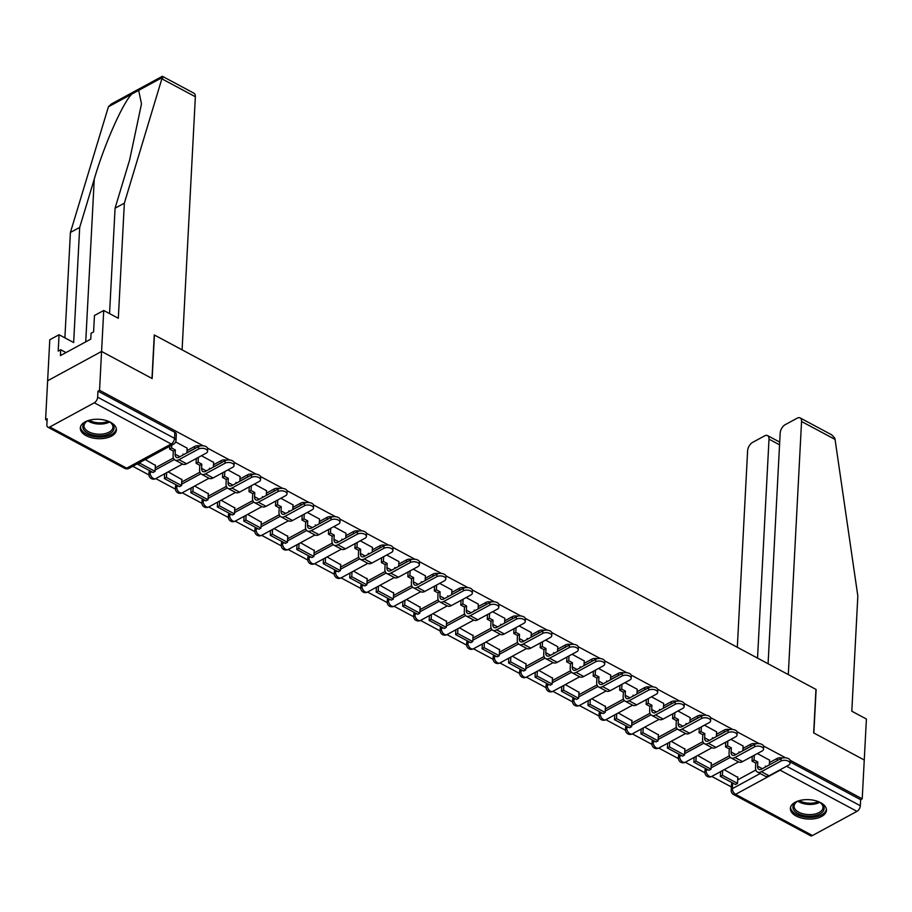 <?xml version="1.0" encoding="UTF-8"?>
<svg xmlns="http://www.w3.org/2000/svg" width="912" height="912" viewBox="0 0 912 912"><rect width="100%" height="100%" fill="white"/><g stroke="black" fill="none" stroke-linecap="round" stroke-linejoin="round"><path stroke-width="1.37" d="M796.153 816.012A18.069 9.701 -177 0 0 815.408 818.566A18.069 9.701 -177 0 0 826.454 810.301A18.069 9.701 -177 0 0 820.686 802.685A18.069 9.701 -177 0 0 801.431 800.143A18.069 9.701 -177 0 0 790.373 808.408A18.069 9.701 -177 0 0 796.153 816.012M86.093 435.64A18.069 9.701 -177 0 0 105.347 438.182A18.069 9.701 -177 0 0 116.394 429.928A18.069 9.701 -177 0 0 110.626 422.313A18.069 9.701 -177 0 0 91.371 419.771A18.069 9.701 -177 0 0 80.313 428.036A18.069 9.701 -177 0 0 86.093 435.64M109.554 313.591L115.072 208.198L124.351 203.159L118.321 318.288L103.729 310.479L94.449 315.518L93.594 331.9L91.075 333.268L90.767 339.127L60.409 355.612L60.716 349.752L58.197 351.12L59.063 334.727L49.784 339.766L45.6 419.577L47.082 420.375M132.81 466.306L148.941 474.947M150.252 471.002L150.161 472.712A4.628 2.941 61.5 0 0 153.353 478.435A4.628 2.941 61.5 0 0 155.77 478.606L175.423 489.128M176.734 485.184L176.643 486.894A4.628 2.941 61.5 0 0 179.824 492.617A4.628 2.941 61.5 0 0 182.24 492.788L201.894 503.31M203.205 499.366L203.114 501.076A4.628 2.941 61.5 0 0 206.306 506.798A4.628 2.941 61.5 0 0 208.723 506.969L228.365 517.492M229.676 513.547L229.585 515.257A4.628 2.941 61.5 0 0 232.777 520.98A4.628 2.941 61.5 0 0 235.193 521.151L254.847 531.673M256.158 527.729L256.067 529.439A4.628 2.941 61.5 0 0 259.247 535.162A4.628 2.941 61.5 0 0 261.664 535.333L281.318 545.855M282.629 541.922L282.538 543.62A4.628 2.941 61.5 0 0 285.73 549.343A4.628 2.941 61.5 0 0 288.146 549.514L307.789 560.036M309.1 556.103L309.008 557.802A4.628 2.941 61.5 0 0 312.2 563.525A4.628 2.941 61.5 0 0 314.617 563.696L334.271 574.218M335.582 570.285L335.491 571.984A4.628 2.941 61.5 0 0 338.671 577.706A4.628 2.941 61.5 0 0 341.088 577.877L360.742 588.4M362.053 584.467L361.961 586.177A4.628 2.941 61.5 0 0 365.153 591.888A4.628 2.941 61.5 0 0 367.57 592.059L387.212 602.581M388.523 598.648L388.432 600.358A4.628 2.941 61.5 0 0 391.624 606.07A4.628 2.941 61.5 0 0 394.041 606.241L413.695 616.763M420.523 620.422L440.165 630.944M441.476 627.011L441.385 628.721A4.628 2.941 61.5 0 0 444.577 634.444A4.628 2.941 61.5 0 0 446.994 634.604L466.636 645.126M467.947 641.193L467.856 642.903A4.628 2.941 61.5 0 0 471.048 648.626A4.628 2.941 61.5 0 0 473.465 648.785L493.118 659.308M494.429 655.375L494.338 657.085A4.628 2.941 61.5 0 0 497.53 662.807A4.628 2.941 61.5 0 0 499.936 662.967L519.589 673.489M520.9 669.556L520.809 671.266A4.628 2.941 61.5 0 0 524.001 676.989A4.628 2.941 61.5 0 0 526.418 677.149L546.06 687.671M547.371 683.738L547.28 685.448A4.628 2.941 61.5 0 0 550.472 691.171A4.628 2.941 61.5 0 0 552.889 691.33L572.542 701.864M573.853 697.919L573.762 699.629A4.628 2.941 61.5 0 0 576.954 705.352A4.628 2.941 61.5 0 0 579.359 705.512L599.013 716.045M600.324 712.101L600.233 713.811A4.628 2.941 61.5 0 0 603.425 719.534A4.628 2.941 61.5 0 0 605.842 719.705L625.484 730.227M626.795 726.283L626.704 727.993A4.628 2.941 61.5 0 0 629.896 733.715A4.628 2.941 61.5 0 0 632.312 733.886L651.966 744.409M653.277 740.464L653.186 742.174A4.628 2.941 61.5 0 0 656.378 747.897A4.628 2.941 61.5 0 0 658.783 748.068L678.437 758.59M679.748 754.646L679.657 756.356A4.628 2.941 61.5 0 0 682.849 762.079A4.628 2.941 61.5 0 0 685.265 762.25L704.908 772.772M706.219 768.827L706.127 770.537A4.628 2.941 61.5 0 0 709.319 776.26A4.628 2.941 61.5 0 0 711.736 776.431L731.344 786.931M103.729 310.479L101.574 351.451L47.641 380.749L101.574 351.451L99.545 390.29L203.171 445.797M115.072 208.198L129.652 159.885L141.485 103.9L138.681 90.356L108.425 106.784L111.287 104.025L162.347 76.289L193.925 93.195A6.943 3.865 118.2 0 1 195.362 96.752L182.092 349.843L154.265 334.943L151.985 378.457L101.574 351.451L152.156 378.548L154.436 335.023L815.955 689.404L813.675 732.917L864.257 760.004L862.216 798.844L790.043 760.175M785.62 757.804L763.572 745.993M759.137 743.622L737.09 731.812M732.667 729.44L710.619 717.63M706.196 715.259L684.148 703.448M679.714 701.077L657.666 689.267M653.243 686.896L631.195 675.085M626.772 672.714L604.724 660.904M600.29 658.532L578.242 646.722M573.819 644.351L551.771 632.54M547.348 630.169L525.301 618.359M520.866 615.988L498.818 604.177M494.395 601.806L472.348 589.996M467.924 587.624L445.877 575.814M441.442 573.443L419.395 561.632M414.971 559.261L392.924 547.451M388.501 545.08L366.453 533.269M362.018 530.898L339.971 519.088M335.548 516.705L313.5 504.906M309.077 502.523L287.029 490.713M282.595 488.342L260.547 476.531M256.124 474.16L234.076 462.35M229.653 459.979L207.605 448.168M45.6 419.577L47.173 418.733L46.854 424.775A4.628 2.576 -61.8 0 0 47.812 427.158A4.628 2.576 -61.8 0 0 49.795 426.976L94.301 402.796A4.628 2.576 -61.8 0 0 97.652 397.187L174.534 438.376A4.628 2.485 3 0 1 176.016 440.325L176.324 434.272A4.628 2.485 3 0 0 174.853 432.322L174.534 438.376A4.628 2.576 -61.8 0 1 171.182 443.984L94.301 402.796M99.545 390.29L97.972 391.145L97.652 397.187M737.683 779.874L755.854 770.013M769.454 762.626L777.229 758.408L777.104 760.699M862.216 798.844L860.643 799.699L860.324 805.741A4.628 2.576 118.2 0 1 856.972 811.361L812.467 835.529A4.628 2.576 118.2 0 1 810.483 835.711L733.613 794.523A4.628 2.576 118.2 0 0 735.596 794.341L812.467 835.529M711.337 763.241L697.691 755.501M743.109 745.993L730.922 739.37M684.866 749.06L671.221 741.319M716.638 731.812L704.44 725.188M658.396 734.878L644.738 727.138M690.156 717.63L677.969 710.995M631.913 720.697L618.268 712.945M663.685 703.448L651.499 696.814M605.443 706.515L591.785 698.763M637.214 689.267L625.016 682.632M578.972 692.333L565.315 684.581M610.732 675.085L598.546 668.45M552.49 678.152L538.844 670.4M584.261 660.904L572.075 654.269M526.019 663.97L512.362 656.218M557.791 646.722L545.593 640.087M499.548 649.789L485.891 642.037M531.308 632.529L519.122 625.906M473.066 635.607L459.42 627.855M504.838 618.347L492.651 611.724M446.595 621.425L432.938 613.673M478.367 604.166L466.169 597.542M420.124 607.244L406.467 599.492M451.885 589.984L439.698 583.361M393.642 593.062L379.996 585.31M425.414 575.803L413.227 569.179M367.171 578.881L353.514 571.129M398.943 561.621L386.745 554.998M340.7 564.699L327.043 556.947M372.461 547.439L360.274 540.816M314.218 550.517L300.572 542.765M345.99 533.258L333.803 526.634M287.747 536.336L274.09 528.584M319.519 519.076L307.321 512.453M261.277 522.143L247.619 514.402M293.037 504.895L280.85 498.271M234.794 507.961L221.149 500.221M266.566 490.713L254.38 484.09M208.324 493.78L194.666 486.039M240.095 476.531L227.897 469.908M181.853 479.598L168.196 471.857M213.613 462.35L201.427 455.726M155.371 465.416L145.236 459.557M187.142 448.168L175.64 441.91M155.245 467.867L173.405 458.006M187.017 450.619L194.78 446.39L194.666 448.544A4.628 2.485 3 0 1 195.681 448.134M181.716 482.049L199.888 472.188M213.488 464.801L221.263 460.583L221.149 462.726A4.628 2.485 3 0 1 222.152 462.316M208.198 496.231L226.358 486.37M239.959 478.982L247.733 474.764L247.619 476.908A4.628 2.485 3 0 1 248.634 476.497M234.669 510.412L252.829 500.551M266.441 493.164L274.204 488.946L274.09 491.089A4.628 2.485 3 0 1 275.105 490.69M261.14 524.594L279.311 514.733M292.912 507.346L300.686 503.128L300.572 505.271A4.628 2.485 3 0 1 301.576 504.872M287.622 538.775L305.782 528.914M319.382 521.527L327.157 517.309L327.043 519.452A4.628 2.485 3 0 1 328.058 519.053M314.093 552.957L332.253 543.096M345.865 535.709L353.628 531.491L353.514 533.634A4.628 2.485 3 0 1 354.529 533.235M340.564 567.15L358.735 557.278M372.335 549.89L380.11 545.672L379.996 547.816A4.628 2.485 3 0 1 380.999 547.417M367.046 581.332L385.206 571.459M398.806 564.072L406.581 559.854L406.467 561.997A4.628 2.485 3 0 1 407.482 561.598M393.517 595.513L411.677 585.641M425.288 578.254L433.052 574.036L432.949 576.179A4.628 2.485 3 0 1 433.952 575.78M419.987 609.695L438.159 599.822M451.759 592.435L459.534 588.217L459.42 590.36A4.628 2.485 3 0 1 460.423 589.961M446.47 623.876L464.63 614.004M478.23 606.617L486.005 602.399L485.891 604.542A4.628 2.485 3 0 1 486.905 604.143M472.94 638.058L491.101 628.186M504.712 620.798L512.476 616.58L512.373 618.724A4.628 2.485 3 0 1 513.376 618.325M499.411 652.24L517.583 642.367M531.183 634.98L538.958 630.762L538.844 632.905A4.628 2.485 3 0 1 539.847 632.506M525.893 666.421L544.054 656.549M557.654 649.162L565.429 644.944L565.315 647.087A4.628 2.485 3 0 1 566.329 646.688M552.364 680.603L570.536 670.73M584.136 663.343L591.899 659.125L591.797 661.28A4.628 2.485 3 0 1 592.8 660.869M578.835 694.784L597.007 684.923M610.607 677.536L618.382 673.307L618.268 675.461A4.628 2.485 3 0 1 619.271 675.051M605.317 708.966L623.477 699.105M637.078 691.718L644.852 687.488L644.738 689.643A4.628 2.485 3 0 1 645.753 689.233M631.788 723.148L649.96 713.287M663.56 705.899L671.323 701.67L671.221 703.825A4.628 2.485 3 0 1 672.224 703.414M658.259 737.329L676.43 727.468M690.031 720.081L697.805 715.852L697.691 718.006A4.628 2.485 3 0 1 698.695 717.596M684.741 751.511L702.901 741.65M716.501 734.263L724.276 730.033L724.162 732.188A4.628 2.485 3 0 1 725.177 731.777M711.212 765.692L729.383 755.831M742.984 748.444L750.747 744.226L750.644 746.369A4.628 2.485 3 0 1 751.648 745.959M737.819 777.423L724.162 769.682M769.58 760.175L757.393 753.551M149.887 470.809A4.628 2.485 -177 0 0 149.044 472.142L148.93 474.286A4.628 2.485 3 0 1 150.161 472.712L151.791 471.835M200.024 446.002A4.628 2.485 -177 0 0 194.78 446.39M176.369 484.99A4.628 2.485 -177 0 0 175.514 486.324L175.412 488.467A4.628 2.485 3 0 1 176.643 486.894L178.262 486.016M226.495 460.184A4.628 2.485 -177 0 0 221.263 460.583M202.84 499.172A4.628 2.485 -177 0 0 201.997 500.506L201.883 502.649A4.628 2.485 3 0 1 203.114 501.076L204.744 500.198M252.966 474.365A4.628 2.485 -177 0 0 247.733 474.764M229.311 513.353A4.628 2.485 -177 0 0 228.467 514.687L228.353 516.83A4.628 2.485 3 0 1 229.585 515.257L231.215 514.379M279.448 488.547A4.628 2.485 -177 0 0 274.204 488.946M255.793 527.535A4.628 2.485 -177 0 0 254.95 528.869L254.836 531.023A4.628 2.485 3 0 1 256.067 529.439L257.686 528.561M305.919 502.729A4.628 2.485 -177 0 0 300.686 503.128M282.264 541.717A4.628 2.485 -177 0 0 281.42 543.05L281.306 545.205A4.628 2.485 3 0 1 282.538 543.62L284.168 542.743M332.39 516.91A4.628 2.485 -177 0 0 327.157 517.309M308.735 555.898A4.628 2.485 -177 0 0 307.891 557.232L307.777 559.387A4.628 2.485 3 0 1 309.008 557.802L310.639 556.924M358.872 531.092A4.628 2.485 -177 0 0 353.628 531.491M335.217 570.08A4.628 2.485 -177 0 0 334.373 571.414L334.259 573.568A4.628 2.485 3 0 1 335.491 571.984L337.109 571.106M385.343 545.273A4.628 2.485 -177 0 0 380.11 545.672M361.688 584.273A4.628 2.485 -177 0 0 360.844 585.595L360.73 587.75A4.628 2.485 3 0 1 361.961 586.177L363.592 585.287M411.814 559.455A4.628 2.485 -177 0 0 406.581 559.854M388.159 598.454A4.628 2.485 -177 0 0 387.315 599.777L387.201 601.931A4.628 2.485 3 0 1 388.432 600.358L390.062 599.469M438.296 573.637A4.628 2.485 -177 0 0 433.052 574.036M414.641 612.636A4.628 2.485 -177 0 0 413.797 613.97L413.683 616.113A4.628 2.485 3 0 1 414.914 614.54L416.533 613.651M464.767 587.818A4.628 2.485 -177 0 0 459.534 588.217M441.112 626.818A4.628 2.485 -177 0 0 440.268 628.151L440.154 630.295A4.628 2.485 3 0 1 441.385 628.721L443.015 627.832M491.237 602A4.628 2.485 -177 0 0 486.005 602.399M467.582 640.999A4.628 2.485 -177 0 0 466.739 642.333L466.625 644.476A4.628 2.485 3 0 1 467.856 642.903L469.486 642.014M517.72 616.181A4.628 2.485 -177 0 0 512.476 616.58M494.065 655.181A4.628 2.485 -177 0 0 493.221 656.515L493.107 658.658A4.628 2.485 3 0 1 494.338 657.085L495.968 656.195M544.19 630.363A4.628 2.485 -177 0 0 538.958 630.762M520.535 669.362A4.628 2.485 -177 0 0 519.692 670.696L519.578 672.839A4.628 2.485 3 0 1 520.809 671.266L522.439 670.377M570.661 644.545A4.628 2.485 -177 0 0 565.429 644.944M547.006 683.544A4.628 2.485 -177 0 0 546.163 684.878L546.049 687.021A4.628 2.485 3 0 1 547.28 685.448L548.91 684.559M597.143 658.726A4.628 2.485 -177 0 0 591.899 659.125M573.488 697.726A4.628 2.485 -177 0 0 572.645 699.059L572.531 701.203A4.628 2.485 3 0 1 573.762 699.629L575.392 698.74M623.614 672.908A4.628 2.485 -177 0 0 618.382 673.307M599.959 711.907A4.628 2.485 -177 0 0 599.116 713.241L599.002 715.384A4.628 2.485 3 0 1 600.233 713.811L601.863 712.922M650.085 687.101A4.628 2.485 -177 0 0 644.852 687.488M626.43 726.089A4.628 2.485 -177 0 0 625.586 727.423L625.472 729.566A4.628 2.485 3 0 1 626.704 727.993L628.334 727.103M676.567 701.282A4.628 2.485 -177 0 0 671.323 701.67M652.912 740.27A4.628 2.485 -177 0 0 652.069 741.604L651.955 743.747A4.628 2.485 3 0 1 653.186 742.174L654.816 741.296M703.038 715.464A4.628 2.485 -177 0 0 697.805 715.852M679.383 754.452A4.628 2.485 -177 0 0 678.539 755.786L678.425 757.929A4.628 2.485 3 0 1 679.657 756.356L681.287 755.478M729.509 729.646A4.628 2.485 -177 0 0 724.276 730.033M705.854 768.634A4.628 2.485 -177 0 0 705.01 769.967L704.896 772.111A4.628 2.485 3 0 1 706.127 770.537L707.758 769.66M755.991 743.827A4.628 2.485 -177 0 0 750.747 744.226M97.972 391.145L174.853 432.322M732.701 783.009L732.404 788.629A4.628 2.485 3 0 0 731.173 790.202L731.492 784.149A4.628 2.485 3 0 1 732.336 782.815M782.462 758.009A4.628 2.485 -177 0 0 777.229 758.408M860.643 799.699L790.1 761.908M781.128 758.51A5.21 2.793 3 0 1 786.919 758.043A5.21 2.793 3 0 1 790.157 760.836L790.02 763.367A5.21 2.793 -177 0 0 786.782 760.574A5.21 2.793 -177 0 0 780.991 761.053L761.417 771.689A9.268 5.153 118.2 0 1 757.45 772.042A9.268 5.153 118.2 0 1 755.535 767.3L755.752 763.105L757.804 761.987L757.576 766.183A6.259 3.477 -61.8 0 0 758.875 769.386A6.259 3.477 -61.8 0 0 761.554 769.147L781.128 758.51L780.991 761.053M757.45 772.042L765.088 776.135A9.268 5.153 118.2 0 0 769.055 775.77L788.629 765.145A5.21 2.793 -177 0 0 790.02 763.367M754.315 755.216L754.064 759.992L752.024 761.098L755.752 763.105M754.064 759.992L757.804 761.987M766.319 766.559L765.43 766.08L765.385 767.06M769.591 760.084L769.34 764.917M720.355 776.397L735.46 784.491L737.5 783.385L722.395 775.291L720.355 776.397L720.605 771.609M722.646 770.503L722.395 775.291M737.842 777.001L737.5 783.385M752.024 761.098L752.275 756.333M800.12 417.924L831.664 434.819L834.697 437.942L835.061 439.436L857.839 596.083L851.808 711.212L866.4 719.032L864.257 760.004L813.846 733.009L816.126 689.495L788.299 674.584L801.557 421.492A6.943 3.865 -61.8 0 0 800.12 417.924A6.943 3.865 -61.8 0 0 797.145 418.198L785.198 424.684A6.943 3.865 -61.8 0 0 780.17 433.109L768.086 663.754M779.555 444.817L769.01 439.162A6.943 3.865 -61.8 0 0 767.573 435.605A6.943 3.865 -61.8 0 0 764.598 435.879L752.639 442.366A6.943 3.865 -61.8 0 0 747.612 450.779L737.318 647.281M769.01 439.162L757.53 658.099M195.362 96.752L161.857 78.808L162.097 77.634C162.302 75.673 162.496 75.901 162.689 78.318M161.857 78.808L124.351 203.159M108.425 106.784L70.406 232.457L79.686 227.419L73.655 342.547L59.063 334.727M70.406 232.457L64.889 337.85M131.841 94.073C122.824 102.748 104.128 145.054 94.267 179.105L79.686 227.419M65.995 352.579L60.716 349.752M818.075 801.511A15.629 8.39 3 0 1 820.823 803.084A15.629 8.39 3 0 1 819.956 813.926A15.629 8.39 3 0 1 798.057 813.641A15.629 8.39 3 0 1 796.735 801.83A15.629 8.39 3 0 1 797.042 801.648A15.629 8.39 3 0 1 799.63 800.542M797.213 801.557A14.478 7.775 -177 0 0 794.101 806.06A14.478 7.775 -177 0 0 803.084 813.812A14.478 7.775 -177 0 0 819.158 812.501A14.478 7.775 -177 0 0 823.012 807.576A14.478 7.775 -177 0 0 820.378 802.777M790.567 807.245A17.944 9.633 -177 0 0 802.07 816.548A17.944 9.633 -177 0 0 821.655 814.838A17.944 9.633 -177 0 0 826.386 809.126M108.015 421.139A15.629 8.39 3 0 1 110.762 422.712A15.629 8.39 3 0 1 109.896 433.553A15.629 8.39 3 0 1 87.997 433.268A15.629 8.39 3 0 1 86.674 421.458A15.629 8.39 3 0 1 86.982 421.276A15.629 8.39 3 0 1 89.57 420.17M87.153 421.184A14.478 7.775 -177 0 0 84.029 425.687A14.478 7.775 -177 0 0 93.024 433.439A14.478 7.775 -177 0 0 109.098 432.128A14.478 7.775 -177 0 0 112.94 427.204A14.478 7.775 -177 0 0 110.306 422.404M80.507 426.873A17.944 9.633 -177 0 0 91.998 436.175A17.944 9.633 -177 0 0 111.595 434.465A17.944 9.633 -177 0 0 116.326 428.754M754.657 744.329A5.21 2.793 3 0 1 760.437 743.861A5.21 2.793 3 0 1 763.675 746.654L763.549 749.185A5.21 2.793 -177 0 0 760.312 746.392A5.21 2.793 -177 0 0 754.52 746.871L734.947 757.507A9.268 5.153 118.2 0 1 730.979 757.861A9.268 5.153 118.2 0 1 729.064 753.118L729.281 748.923L731.321 747.806L731.105 752.001A6.259 3.477 -61.8 0 0 732.393 755.204A6.259 3.477 -61.8 0 0 735.072 754.965L754.657 744.329L754.52 746.871M730.979 757.861L738.617 761.953A9.268 5.153 118.2 0 0 742.573 761.588L762.158 750.964A5.21 2.793 -177 0 0 763.549 749.185M727.844 741.034L727.594 745.811L725.542 746.917L729.281 748.923M727.594 745.811L731.321 747.806M739.849 752.377L738.959 751.898L738.914 752.879M743.109 745.902L742.858 750.736M693.884 762.215L708.989 770.309L711.029 769.204L695.924 761.11L693.884 762.215L694.135 757.427M696.175 756.322L695.924 761.11M711.36 762.82L711.029 769.204M725.542 746.917L725.792 742.151M728.175 730.147A5.21 2.793 3 0 1 733.966 729.68A5.21 2.793 3 0 1 737.204 732.473L737.067 735.004A5.21 2.793 -177 0 0 733.829 732.211A5.21 2.793 -177 0 0 728.05 732.689L708.464 743.326A9.268 5.153 118.2 0 1 704.497 743.679A9.268 5.153 118.2 0 1 702.582 738.937L702.81 734.73L704.851 733.624L704.634 737.819A6.259 3.477 -61.8 0 0 705.922 741.023A6.259 3.477 -61.8 0 0 708.601 740.783L728.175 730.147L728.05 732.689M704.497 743.679L712.135 747.772A9.268 5.153 118.2 0 0 716.102 747.407L735.688 736.782A5.21 2.793 -177 0 0 737.067 735.004M701.362 726.853L701.111 731.629L699.071 732.735L702.81 734.73M701.111 731.629L704.851 733.624M713.378 738.196L712.489 737.717L712.432 738.697M716.638 731.72L716.387 736.554M667.402 748.034L682.507 756.128L684.559 755.022L669.454 746.928L667.402 748.034L667.652 743.246M669.704 742.14L669.454 746.928M684.889 748.638L684.559 755.022M699.071 732.735L699.322 727.97M701.704 715.966A5.21 2.793 3 0 1 707.495 715.498A5.21 2.793 3 0 1 710.733 718.291L710.596 720.822A5.21 2.793 -177 0 0 707.359 718.029A5.21 2.793 -177 0 0 701.567 718.508L681.994 729.133A9.268 5.153 118.2 0 1 678.026 729.497A9.268 5.153 118.2 0 1 676.111 724.744L676.328 720.548L678.38 719.443L678.152 723.638A6.259 3.477 -61.8 0 0 679.451 726.841A6.259 3.477 -61.8 0 0 682.13 726.602L701.704 715.966L701.567 718.508M678.026 729.497L685.664 733.59A9.268 5.153 118.2 0 0 689.632 733.225L709.205 722.6A5.21 2.793 -177 0 0 710.596 720.822M674.891 712.671L674.641 717.448L672.6 718.553L676.328 720.548M674.641 717.448L678.38 719.443M686.896 724.014L686.006 723.535L685.961 724.516M690.167 717.539L689.905 722.372M640.931 733.852L656.036 741.946L658.076 740.84L642.971 732.746L640.931 733.852L641.182 729.064M643.222 727.958L642.971 732.746M658.418 734.456L658.076 740.84M672.6 718.553L672.851 713.788M675.233 701.784A5.21 2.793 3 0 1 681.013 701.317A5.21 2.793 3 0 1 684.251 704.098L684.125 706.64A5.21 2.793 -177 0 0 680.888 703.847A5.21 2.793 -177 0 0 675.097 704.326L655.523 714.951A9.268 5.153 118.2 0 1 651.556 715.316A9.268 5.153 118.2 0 1 649.64 710.562L649.857 706.367L651.898 705.261L651.681 709.456A6.259 3.477 -61.8 0 0 652.969 712.66A6.259 3.477 -61.8 0 0 655.648 712.42L675.233 701.784L675.097 704.326M651.556 715.316L659.194 719.408A9.268 5.153 118.2 0 0 663.149 719.044L682.735 708.407A5.21 2.793 -177 0 0 684.125 706.64M648.421 698.489L648.17 703.266L646.118 704.372L649.857 706.367M648.17 703.266L651.898 705.261M660.425 709.832L659.536 709.354L659.49 710.334M663.685 703.346L663.434 708.191M614.46 719.671L629.565 727.765L631.606 726.659L616.501 718.565L614.46 719.671L614.711 714.883M616.751 713.777L616.501 718.565M631.936 720.275L631.606 726.659M646.118 704.372L646.369 699.595M648.751 687.602A5.21 2.793 3 0 1 654.542 687.135A5.21 2.793 3 0 1 657.78 689.917L657.643 692.459A5.21 2.793 -177 0 0 654.406 689.666A5.21 2.793 -177 0 0 648.626 690.145L629.041 700.769A9.268 5.153 118.2 0 1 625.073 701.134A9.268 5.153 118.2 0 1 623.158 696.38L623.386 692.185L625.427 691.079L625.21 695.275A6.259 3.477 -61.8 0 0 626.498 698.478A6.259 3.477 -61.8 0 0 629.177 698.239L648.751 687.602L648.626 690.145M625.073 701.134L632.711 705.227A9.268 5.153 118.2 0 0 636.679 704.862L656.264 694.226A5.21 2.793 -177 0 0 657.643 692.459M621.938 684.308L621.688 689.073L619.647 690.19L623.386 692.185M621.688 689.073L625.427 691.079M633.954 695.639L633.065 695.172L633.008 696.152M637.214 689.164L636.964 694.009M587.978 705.489L603.083 713.583L605.135 712.477L590.03 704.383L587.978 705.489L588.229 700.701M590.281 699.595L590.03 704.383M605.465 706.093L605.135 712.477M619.647 690.19L619.898 685.414M622.28 673.421A5.21 2.793 3 0 1 628.072 672.942A5.21 2.793 3 0 1 631.298 675.735L631.172 678.277A5.21 2.793 -177 0 0 627.935 675.484A5.21 2.793 -177 0 0 622.144 675.963L602.57 686.588A9.268 5.153 118.2 0 1 598.603 686.953A9.268 5.153 118.2 0 1 596.687 682.199L596.904 678.004L598.956 676.898L598.728 681.093A6.259 3.477 -61.8 0 0 600.028 684.296A6.259 3.477 -61.8 0 0 602.707 684.057L622.28 673.421L622.144 675.963M598.603 686.953L606.241 691.045A9.268 5.153 118.2 0 0 610.208 690.68L629.782 680.044A5.21 2.793 -177 0 0 631.172 678.277M595.468 670.126L595.217 674.891L593.176 676.009L596.904 678.004M595.217 674.891L598.956 676.898M607.472 681.458L606.583 680.99L606.537 681.971M610.744 674.983L610.481 679.828M561.507 691.307L576.612 699.401L578.653 698.284L563.548 690.202L561.507 691.307L561.758 686.519M563.798 685.414L563.548 690.202M578.995 691.912L578.653 698.284M593.176 676.009L593.427 671.232M595.81 659.239A5.21 2.793 3 0 1 601.589 658.76A5.21 2.793 3 0 1 604.827 661.553L604.69 664.096A5.21 2.793 -177 0 0 601.464 661.303A5.21 2.793 -177 0 0 595.673 661.77L576.099 672.406A9.268 5.153 118.2 0 1 572.132 672.771A9.268 5.153 118.2 0 1 570.217 668.017L570.433 663.822L572.474 662.716L572.257 666.911A6.259 3.477 -61.8 0 0 573.545 670.115A6.259 3.477 -61.8 0 0 576.224 669.875L595.81 659.239L595.673 661.77M572.132 672.771L579.77 676.864A9.268 5.153 118.2 0 0 583.726 676.499L603.311 665.863A5.21 2.793 -177 0 0 604.69 664.096M568.997 655.945L568.746 660.71L566.694 661.827L570.433 663.822M568.746 660.71L572.474 662.716M581.001 667.276L580.112 666.809L580.066 667.789M584.261 660.801L584.011 665.646M535.036 677.126L550.141 685.22L552.182 684.103L537.077 676.02L535.036 677.126L535.287 672.338M537.328 671.221L537.077 676.02M552.512 677.73L552.182 684.103M566.694 661.827L566.945 657.05M569.327 645.058A5.21 2.793 3 0 1 575.119 644.579A5.21 2.793 3 0 1 578.356 647.372L578.219 649.914A5.21 2.793 -177 0 0 574.982 647.121A5.21 2.793 -177 0 0 569.202 647.588L549.617 658.225A9.268 5.153 118.2 0 1 545.65 658.589A9.268 5.153 118.2 0 1 543.734 653.836L543.962 649.64L546.003 648.535L545.786 652.73A6.259 3.477 -61.8 0 0 547.075 655.933A6.259 3.477 -61.8 0 0 549.754 655.694L569.327 645.058L569.202 647.588M545.65 658.589L553.288 662.682A9.268 5.153 118.2 0 0 557.255 662.317L576.84 651.681A5.21 2.793 -177 0 0 578.219 649.914M542.515 641.763L542.264 646.528L540.223 647.645L543.962 649.64M542.264 646.528L546.003 648.535M554.53 653.095L553.641 652.627L553.584 653.608M557.791 646.619L557.54 651.464M508.554 662.944L523.659 671.038L525.711 669.921L510.606 661.838L508.554 662.944L508.805 658.156M510.857 657.039L510.606 661.838M526.042 663.548L525.711 669.921M540.223 647.645L540.474 642.869M542.857 630.876A5.21 2.793 3 0 1 548.648 630.397A5.21 2.793 3 0 1 551.874 633.19L551.749 635.732A5.21 2.793 -177 0 0 548.511 632.939A5.21 2.793 -177 0 0 542.72 633.407L523.146 644.043A9.268 5.153 118.2 0 1 519.179 644.408A9.268 5.153 118.2 0 1 517.264 639.654L517.48 635.459L519.532 634.353L519.304 638.548A6.259 3.477 -61.8 0 0 520.604 641.752A6.259 3.477 -61.8 0 0 523.271 641.512L542.857 630.876L542.72 633.407M519.179 644.408L526.817 648.5A9.268 5.153 118.2 0 0 530.784 648.136L550.358 637.499A5.21 2.793 -177 0 0 551.749 635.732M516.044 627.581L515.793 632.347L513.752 633.464L517.48 635.459M515.793 632.347L519.532 634.353M528.048 638.913L527.159 638.446L527.113 639.426M531.32 632.438L531.058 637.283M482.083 648.763L497.188 656.857L499.229 655.739L484.124 647.657L482.083 648.763L482.334 643.975M484.375 642.857L484.124 647.657M499.571 649.367L499.229 655.739M513.752 633.464L514.003 628.687M516.386 616.694A5.21 2.793 3 0 1 522.166 616.216A5.21 2.793 3 0 1 525.403 619.009L525.266 621.551A5.21 2.793 -177 0 0 522.04 618.758A5.21 2.793 -177 0 0 516.249 619.225L496.664 629.861A9.268 5.153 118.2 0 1 492.708 630.226A9.268 5.153 118.2 0 1 490.793 625.472L491.009 621.277L493.05 620.171L492.833 624.367A6.259 3.477 -61.8 0 0 494.122 627.57A6.259 3.477 -61.8 0 0 496.801 627.331L516.386 616.694L516.249 619.225M492.708 630.226L500.346 634.319A9.268 5.153 118.2 0 0 504.302 633.954L523.887 623.318A5.21 2.793 -177 0 0 525.266 621.551M489.573 613.4L489.322 618.165L487.27 619.282L491.009 621.277M489.322 618.165L493.05 620.171M501.577 624.731L500.688 624.264L500.642 625.244M504.838 618.256L504.587 623.101M455.612 634.581L470.717 642.675L472.758 641.558L457.653 633.475L455.612 634.581L455.863 629.793M457.904 628.676L457.653 633.475M473.089 635.185L472.758 641.558M487.27 619.282L487.521 614.506M489.904 602.513A5.21 2.793 3 0 1 495.695 602.034A5.21 2.793 3 0 1 498.932 604.827L498.796 607.369A5.21 2.793 -177 0 0 495.558 604.576A5.21 2.793 -177 0 0 489.778 605.044L470.193 615.68A9.268 5.153 118.2 0 1 466.226 616.045A9.268 5.153 118.2 0 1 464.311 611.291L464.527 607.096L466.579 605.99L466.363 610.185A6.259 3.477 -61.8 0 0 467.651 613.388A6.259 3.477 -61.8 0 0 470.33 613.149L489.904 602.513L489.778 605.044M466.226 616.045L473.864 620.137A9.268 5.153 118.2 0 0 477.831 619.772L497.416 609.136A5.21 2.793 -177 0 0 498.796 607.369M463.091 599.218L462.84 603.983L460.799 605.101L464.527 607.096M462.84 603.983L466.579 605.99M475.106 610.55L474.217 610.071L474.16 611.063M478.367 604.075L478.116 608.92M429.13 620.399L444.235 628.493L446.287 627.376L431.182 619.282L429.13 620.399L429.381 615.611M431.433 614.494L431.182 619.282M446.618 621.004L446.287 627.376M460.799 605.101L461.05 600.324M463.433 588.331A5.21 2.793 3 0 1 469.224 587.852A5.21 2.793 3 0 1 472.45 590.645L472.325 593.188A5.21 2.793 -177 0 0 469.087 590.395A5.21 2.793 -177 0 0 463.296 590.862L443.722 601.498A9.268 5.153 118.2 0 1 439.755 601.863A9.268 5.153 118.2 0 1 437.84 597.109L438.056 592.914L440.097 591.808L439.88 596.003A6.259 3.477 -61.8 0 0 441.18 599.207A6.259 3.477 -61.8 0 0 443.848 598.956L463.433 588.331L463.296 590.862M439.755 601.863L447.393 605.956A9.268 5.153 118.2 0 0 451.36 605.591L470.934 594.955A5.21 2.793 -177 0 0 472.325 593.188M436.62 585.037L436.369 589.802L434.329 590.919L438.056 592.914M436.369 589.802L440.097 591.808M448.624 596.368L447.735 595.889L447.689 596.881M451.896 589.893L451.634 594.738M402.659 606.218L417.764 614.312L419.805 613.195L404.7 605.101L402.659 606.218L402.91 601.43M404.951 600.313L404.7 605.101M420.147 606.822L419.805 613.195M434.329 590.919L434.579 586.142M436.962 574.15A5.21 2.793 3 0 1 442.742 573.671A5.21 2.793 3 0 1 445.979 576.464L445.843 579.006A5.21 2.793 -177 0 0 442.616 576.213A5.21 2.793 -177 0 0 436.825 576.68L417.24 587.317A9.268 5.153 118.2 0 1 413.284 587.681A9.268 5.153 118.2 0 1 411.369 582.928L411.586 578.732L413.626 577.627L413.41 581.822A6.259 3.477 -61.8 0 0 414.698 585.025A6.259 3.477 -61.8 0 0 417.377 584.774L436.962 574.15L436.825 576.68M413.284 587.681L420.922 591.763A9.268 5.153 118.2 0 0 424.878 591.409L444.463 580.773A5.21 2.793 -177 0 0 445.843 579.006M410.149 570.855L409.898 575.62L407.846 576.726L411.586 578.732M409.898 575.62L413.626 577.627M422.153 582.187L421.264 581.708L421.219 582.7M425.414 575.711L425.163 580.556M376.189 592.036L391.282 600.13L393.334 599.013L378.229 590.919L376.189 592.036L376.439 587.248M378.48 586.131L378.229 590.919M393.665 592.64L393.334 599.013M407.846 576.726L408.097 571.961M410.48 559.968A5.21 2.793 3 0 1 416.271 559.489A5.21 2.793 3 0 1 419.509 562.282L419.372 564.813A5.21 2.793 -177 0 0 416.134 562.031A5.21 2.793 -177 0 0 410.354 562.499L390.769 573.135A9.268 5.153 118.2 0 1 386.802 573.5A9.268 5.153 118.2 0 1 384.887 568.746L385.103 564.551L387.155 563.434L386.939 567.64A6.259 3.477 -61.8 0 0 388.227 570.844A6.259 3.477 -61.8 0 0 390.906 570.593L410.48 559.968L410.354 562.499M386.802 573.5L394.44 577.581A9.268 5.153 118.2 0 0 398.407 577.228L417.992 566.591A5.21 2.793 -177 0 0 419.372 564.813M383.667 556.673L383.416 561.439L381.376 562.544L385.103 564.551M383.416 561.439L387.155 563.434M395.671 568.005L394.793 567.526L394.736 568.518M398.943 561.53L398.692 566.363M349.706 577.855L364.811 585.937L366.852 584.831L351.758 576.737L349.706 577.855L349.957 573.067M352.009 571.949L351.758 576.737M367.194 578.447L366.852 584.831M381.376 562.544L381.626 557.779M384.009 545.786A5.21 2.793 3 0 1 389.8 545.308A5.21 2.793 3 0 1 393.026 548.101L392.901 550.631A5.21 2.793 -177 0 0 389.663 547.85A5.21 2.793 -177 0 0 383.872 548.317L364.298 558.953A9.268 5.153 118.2 0 1 360.331 559.307A9.268 5.153 118.2 0 1 358.416 554.564L358.633 550.369L360.673 549.252L360.457 553.447A6.259 3.477 -61.8 0 0 361.756 556.662A6.259 3.477 -61.8 0 0 364.424 556.411L384.009 545.786L383.872 548.317M360.331 559.307L367.969 563.399A9.268 5.153 118.2 0 0 371.936 563.046L391.51 552.41A5.21 2.793 -177 0 0 392.901 550.631M357.196 542.492L356.945 547.257L354.905 548.363L358.633 550.369M356.945 547.257L360.673 549.252M369.2 553.823L368.311 553.345L368.266 554.336M372.472 547.348L372.21 552.182M323.236 563.673L338.341 571.756L340.381 570.65L325.276 562.556L323.236 563.673L323.486 558.874M325.527 557.768L325.276 562.556M340.712 564.266L340.381 570.65M354.905 548.363L355.156 543.598M357.538 531.593A5.21 2.793 3 0 1 363.318 531.126A5.21 2.793 3 0 1 366.556 533.919L366.419 536.45A5.21 2.793 -177 0 0 363.193 533.657A5.21 2.793 -177 0 0 357.401 534.136L337.816 544.772A9.268 5.153 118.2 0 1 333.86 545.125A9.268 5.153 118.2 0 1 331.945 540.383L332.162 536.188L334.202 535.07L333.986 539.266A6.259 3.477 -61.8 0 0 335.274 542.48A6.259 3.477 -61.8 0 0 337.953 542.23L357.538 531.593L357.401 534.136M333.86 545.125L341.498 549.218A9.268 5.153 118.2 0 0 345.454 548.864L365.039 538.228A5.21 2.793 -177 0 0 366.419 536.45M330.725 528.299L330.475 533.075L328.423 534.181L332.162 536.188M330.475 533.075L334.202 535.07M342.73 539.642L341.84 539.163L341.795 540.155M345.99 533.167L345.739 538M296.765 549.491L311.858 557.574L313.91 556.468L298.805 548.374L296.765 549.491L297.016 544.692M299.056 543.586L298.805 548.374M314.241 550.084L313.91 556.468M328.423 534.181L328.673 529.416M331.056 517.412A5.21 2.793 3 0 1 336.847 516.944A5.21 2.793 3 0 1 340.085 519.737L339.948 522.268A5.21 2.793 -177 0 0 336.71 519.475A5.21 2.793 -177 0 0 330.931 519.954L311.345 530.59A9.268 5.153 118.2 0 1 307.378 530.944A9.268 5.153 118.2 0 1 305.463 526.201L305.68 522.006L307.732 520.889L307.515 525.084A6.259 3.477 -61.8 0 0 308.803 528.299A6.259 3.477 -61.8 0 0 311.482 528.048L331.056 517.412L330.931 519.954M307.378 530.944L315.016 535.036A9.268 5.153 118.2 0 0 318.983 534.683L338.569 524.047A5.21 2.793 -177 0 0 339.948 522.268M304.243 514.117L303.992 518.894L301.952 520L305.68 522.006M303.992 518.894L307.732 520.889M316.247 525.46L315.37 524.981L315.313 525.973M319.519 518.985L319.268 523.819M270.283 535.31L285.388 543.392L287.428 542.287L272.335 534.193L270.283 535.31L270.533 530.51M272.585 529.405L272.335 534.193M287.77 535.903L287.428 542.287M301.952 520L302.203 515.234M304.585 503.23A5.21 2.793 3 0 1 310.376 502.763A5.21 2.793 3 0 1 313.603 505.556L313.477 508.087A5.21 2.793 -177 0 0 310.24 505.294A5.21 2.793 -177 0 0 304.448 505.772L284.875 516.409A9.268 5.153 118.2 0 1 280.907 516.762A9.268 5.153 118.2 0 1 278.992 512.02L279.209 507.824L281.249 506.707L281.033 510.902A6.259 3.477 -61.8 0 0 282.332 514.117A6.259 3.477 -61.8 0 0 285 513.866L304.585 503.23L304.448 505.772M280.907 516.762L288.545 520.855A9.268 5.153 118.2 0 0 292.513 520.501L312.086 509.865A5.21 2.793 -177 0 0 313.477 508.087M277.772 499.936L277.522 504.712L275.481 505.818L279.209 507.824M277.522 504.712L281.249 506.707M289.777 511.279L288.887 510.8L288.842 511.78M293.048 504.803L292.786 509.637M243.812 521.128L258.917 529.211L260.957 528.105L245.852 520.011L243.812 521.128L244.063 516.329M246.103 515.223L245.852 520.011M261.288 521.721L260.957 528.105M275.481 505.818L275.732 501.053M278.114 489.049A5.21 2.793 3 0 1 283.894 488.581A5.21 2.793 3 0 1 287.132 491.374L286.995 493.905A5.21 2.793 -177 0 0 283.769 491.112A5.21 2.793 -177 0 0 277.978 491.591L258.392 502.227A9.268 5.153 118.2 0 1 254.437 502.58A9.268 5.153 118.2 0 1 252.521 497.838L252.738 493.643L254.779 492.526L254.562 496.721A6.259 3.477 -61.8 0 0 255.85 499.924A6.259 3.477 -61.8 0 0 258.529 499.685L278.114 489.049L277.978 491.591M254.437 502.58L262.063 506.673A9.268 5.153 118.2 0 0 266.03 506.32L285.616 495.683A5.21 2.793 -177 0 0 286.995 493.905M251.302 485.754L251.051 490.531L248.999 491.636L252.738 493.643M251.051 490.531L254.779 492.526M263.306 497.097L262.417 496.618L262.371 497.599M266.566 490.622L266.315 495.455M217.341 506.935L232.435 515.029L234.487 513.923L219.382 505.829L217.341 506.935L217.592 502.147M219.632 501.041L219.382 505.829M234.817 507.539L234.487 513.923M248.999 491.636L249.25 486.871M251.632 474.867A5.21 2.793 3 0 1 257.423 474.4A5.21 2.793 3 0 1 260.661 477.193L260.524 479.723A5.21 2.793 -177 0 0 257.287 476.93A5.21 2.793 -177 0 0 251.507 477.409L231.922 488.045A9.268 5.153 118.2 0 1 227.954 488.399A9.268 5.153 118.2 0 1 226.039 483.656L226.256 479.461L228.308 478.344L228.091 482.539A6.259 3.477 -61.8 0 0 229.379 485.743A6.259 3.477 -61.8 0 0 232.058 485.503L251.632 474.867L251.507 477.409M227.954 488.399L235.592 492.491A9.268 5.153 118.2 0 0 239.56 492.127L259.145 481.502A5.21 2.793 -177 0 0 260.524 479.723M224.819 471.572L224.569 476.349L222.528 477.455L226.256 479.461M224.569 476.349L228.308 478.344M236.824 482.915L235.946 482.437L235.889 483.417M240.095 476.44L239.845 481.274M190.859 492.754L205.964 500.848L208.004 499.742L192.911 491.648L190.859 492.754L191.11 487.966M193.162 486.86L192.911 491.648M208.346 493.358L208.004 499.742M222.528 477.455L222.779 472.69M225.161 460.685A5.21 2.793 3 0 1 230.953 460.218A5.21 2.793 3 0 1 234.179 463.011L234.053 465.542A5.21 2.793 -177 0 0 230.816 462.749A5.21 2.793 -177 0 0 225.025 463.228L205.451 473.864A9.268 5.153 118.2 0 1 201.484 474.217A9.268 5.153 118.2 0 1 199.568 469.475L199.785 465.28L201.826 464.162L201.609 468.358A6.259 3.477 -61.8 0 0 202.909 471.561A6.259 3.477 -61.8 0 0 205.576 471.322L225.161 460.685L225.025 463.228M201.484 474.217L209.122 478.31A9.268 5.153 118.2 0 0 213.089 477.945L232.663 467.32A5.21 2.793 -177 0 0 234.053 465.542M198.349 457.391L198.098 462.167L196.057 463.273L199.785 465.28M198.098 462.167L201.826 464.162M210.353 468.734L209.464 468.255L209.418 469.235M213.625 462.259L213.362 467.092M164.388 478.572L179.493 486.666L181.534 485.56L166.429 477.466L164.388 478.572L164.639 473.784M166.679 472.678L166.429 477.466M181.864 479.176L181.534 485.56M196.057 463.273L196.308 458.508M198.691 446.504A5.21 2.793 3 0 1 204.47 446.036A5.21 2.793 3 0 1 207.708 448.829L207.571 451.36A5.21 2.793 -177 0 0 204.345 448.567A5.21 2.793 -177 0 0 198.554 449.046L178.969 459.671A9.268 5.153 118.2 0 1 175.013 460.036A9.268 5.153 118.2 0 1 173.086 455.282L173.314 451.087L175.355 449.981L175.138 454.176A6.259 3.477 -61.8 0 0 176.426 457.379A6.259 3.477 -61.8 0 0 179.105 457.14L198.691 446.504L198.554 449.046M175.013 460.036L182.639 464.128A9.268 5.153 118.2 0 0 186.607 463.763L206.192 453.139A5.21 2.793 -177 0 0 207.571 451.36M171.775 445.147L171.627 447.986L169.575 449.092L173.314 451.087M171.627 447.986L175.355 449.981M183.882 454.552L182.993 454.073L182.936 455.054M187.142 448.077L186.892 452.911M137.917 464.39L153.011 472.484L155.063 471.379L139.958 463.285L137.917 464.39L137.963 463.501M140.003 462.395L139.958 463.285M155.393 464.995L155.063 471.379M169.575 449.092L169.723 446.253M49.795 426.976L126.677 468.152L171.182 443.984A4.628 2.941 61.5 0 0 173.599 444.155A4.628 4.628 0 0 0 176.016 440.325M856.972 811.361L780.102 770.173L735.596 794.341A4.628 2.941 -118.5 0 1 732.404 788.629L760.209 773.524M155.131 470.011L174.363 459.568M186.903 452.762L194.666 448.544A4.628 2.941 61.5 0 0 194.666 448.693M181.602 484.204L200.845 473.75M213.374 466.944L221.149 462.726A4.628 2.941 61.5 0 0 221.137 462.874M208.084 498.385L227.316 487.931M239.845 481.126L247.619 476.908A4.628 2.941 61.5 0 0 247.619 477.056M234.555 512.567L253.787 502.113M266.327 495.307L274.09 491.089A4.628 2.941 61.5 0 0 274.09 491.237M261.026 526.748L280.269 516.295M292.798 509.489L300.572 505.271A4.628 2.941 61.5 0 0 300.561 505.419M287.508 540.93L306.74 530.476M319.268 523.67L327.043 519.452A4.628 2.941 61.5 0 0 327.043 519.601M313.979 555.112L333.211 544.658M345.751 537.852L353.514 533.634A4.628 2.941 61.5 0 0 353.514 533.782M340.45 569.293L359.693 558.839M372.221 552.034L379.996 547.816A4.628 2.941 61.5 0 0 379.985 547.964M366.932 583.475L386.164 573.032M398.692 566.215L406.467 561.997A4.628 2.941 61.5 0 0 406.467 562.145M393.403 597.656L412.634 587.214M425.174 580.397L432.949 576.179A4.628 2.941 61.5 0 0 432.938 576.327M415.006 612.83L414.914 614.54A4.628 2.941 61.5 0 0 418.095 620.251A4.628 2.941 61.5 0 0 420.512 620.422A4.628 4.628 0 0 1 413.683 616.113M419.873 611.838L439.117 601.396M451.645 594.59L459.42 590.36A4.628 2.941 61.5 0 0 459.409 590.509M446.356 626.02L465.587 615.577M478.116 608.771L485.891 604.542A4.628 2.941 61.5 0 0 485.891 604.69M472.826 640.201L492.058 629.759M504.598 622.953L512.373 618.724A4.628 2.941 61.5 0 0 512.362 618.872M499.297 654.383L518.54 643.94M531.069 637.135L538.844 632.905A4.628 2.941 61.5 0 0 538.832 633.053M525.779 668.564L545.011 658.122M557.54 651.316L565.315 647.087A4.628 2.941 61.5 0 0 565.315 647.235M552.25 682.746L571.482 672.304M584.022 665.498L591.797 661.28A4.628 2.941 61.5 0 0 591.785 661.417M578.721 696.928L597.964 686.485M610.493 679.679L618.268 675.461A4.628 2.941 61.5 0 0 618.256 675.61M605.203 711.109L624.435 700.667M636.964 693.861L644.738 689.643A4.628 2.941 61.5 0 0 644.738 689.791M631.674 725.291L650.906 714.848M663.446 708.043L671.221 703.825A4.628 2.941 61.5 0 0 671.209 703.973M658.145 739.472L677.388 729.03M689.917 722.224L697.691 718.006A4.628 2.941 61.5 0 0 697.68 718.154M684.627 753.654L703.859 743.212M716.399 736.406L724.162 732.188A4.628 2.941 61.5 0 0 724.162 732.336M711.098 767.847L730.33 757.393M742.87 750.587L750.644 746.369A4.628 2.941 61.5 0 0 750.633 746.518M786.6 766.251L860.324 805.741M129.094 468.323A4.628 2.941 61.5 0 1 126.677 468.152A4.628 2.576 118.2 0 1 124.693 468.335A4.628 4.628 0 0 0 129.094 468.323L173.599 444.155M779.749 769.967A4.628 2.941 -118.5 0 0 780.102 770.173A4.628 2.576 -61.8 0 0 781.527 768.998M762.318 768.725L757.576 766.183M769.055 775.77L761.417 771.689M835.061 439.436L801.557 421.492M162.097 77.634L138.681 90.356M85.728 341.863L94.267 179.105M819.671 802.343A14.478 7.775 3 0 1 797.954 801.203M799.3 800.656A13.999 7.513 -177 0 0 818.406 801.659M109.611 421.96A14.478 7.775 3 0 1 87.894 420.831M89.228 420.284A13.999 7.513 -177 0 0 108.334 421.287M735.847 754.543L731.105 752.001M742.573 761.588L734.947 757.507M709.376 740.362L704.634 737.819M716.102 747.407L708.464 743.326M682.894 726.18L678.152 723.638M689.632 733.225L681.994 729.133M656.423 711.998L651.681 709.456M663.149 719.044L655.523 714.951M629.953 697.817L625.21 695.275M636.679 704.862L629.041 700.769M603.47 683.635L598.728 681.093M610.208 690.68L602.57 686.588M577 669.454L572.257 666.911M583.726 676.499L576.099 672.406M550.529 655.272L545.786 652.73M557.255 662.317L549.617 658.225M524.047 641.09L519.304 638.548M530.784 648.136L523.146 644.043M497.576 626.909L492.833 624.367M504.302 633.954L496.664 629.861M471.105 612.727L466.363 610.185M477.831 619.772L470.193 615.68M444.623 598.546L439.88 596.003M451.36 605.591L443.722 601.498M418.152 584.364L413.41 581.822M424.878 591.409L417.24 587.317M391.681 570.171L386.939 567.64M398.407 577.228L390.769 573.135M365.199 555.989L360.457 553.447M371.936 563.046L364.298 558.953M338.728 541.808L333.986 539.266M345.454 548.864L337.816 544.772M312.257 527.626L307.515 525.084M318.983 534.683L311.345 530.59M285.775 513.445L281.033 510.902M292.513 520.501L284.875 516.409M259.304 499.263L254.562 496.721M266.03 506.32L258.392 502.227M232.834 485.081L228.091 482.539M239.56 492.127L231.922 488.045M206.351 470.9L201.609 468.358M213.089 477.945L205.451 473.864M179.881 456.718L175.138 454.176M186.607 463.763L178.969 459.671M704.896 772.111A4.628 4.628 0 0 0 711.736 776.431L738.503 761.896M678.425 757.929A4.628 4.628 0 0 0 685.265 762.25L712.021 747.715M651.955 743.747A4.628 4.628 0 0 0 658.783 748.068L685.55 733.533M625.472 729.566A4.628 4.628 0 0 0 632.312 733.886L659.08 719.351M599.002 715.384A4.628 4.628 0 0 0 605.842 719.705L632.597 705.17M572.531 701.203A4.628 4.628 0 0 0 579.359 705.512L606.127 690.977M546.049 687.021A4.628 4.628 0 0 0 552.889 691.33L579.656 676.795M519.578 672.839A4.628 4.628 0 0 0 526.418 677.149L553.174 662.614M493.107 658.658A4.628 4.628 0 0 0 499.936 662.967L526.703 648.432M466.625 644.476A4.628 4.628 0 0 0 473.465 648.785L500.232 634.25M440.154 630.295A4.628 4.628 0 0 0 446.994 634.604L473.75 620.069M447.279 605.887L420.512 620.422M387.201 601.931A4.628 4.628 0 0 0 394.041 606.241L420.808 591.706M360.73 587.75A4.628 4.628 0 0 0 367.57 592.059L394.326 577.524M334.259 573.568A4.628 4.628 0 0 0 341.088 577.877L367.855 563.342M307.777 559.387A4.628 4.628 0 0 0 314.617 563.696L341.384 549.161M281.306 545.205A4.628 4.628 0 0 0 288.146 549.514L314.902 534.979M254.836 531.023A4.628 4.628 0 0 0 261.664 535.333L288.431 520.798M228.353 516.83A4.628 4.628 0 0 0 235.193 521.151L261.961 506.616M201.883 502.649A4.628 4.628 0 0 0 208.723 506.969L235.478 492.434M175.412 488.467A4.628 4.628 0 0 0 182.24 492.788L209.008 478.253M148.93 474.286A4.628 4.628 0 0 0 155.77 478.606L182.537 464.071M47.812 427.158L124.693 468.335M731.173 790.202A4.628 4.628 0 0 0 733.613 794.523M767.573 435.605L779.703 442.103"/></g></svg>
